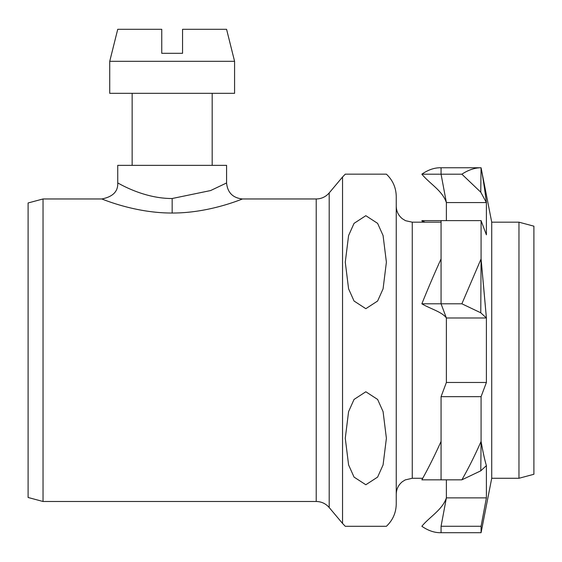 <?xml version="1.0" encoding="UTF-8"?>
<svg xmlns="http://www.w3.org/2000/svg" width="562" height="562" viewBox="0 0 562 562"><rect width="100%" height="100%" fill="white"/><g stroke="black" fill="none" stroke-linecap="round" stroke-linejoin="round"><path stroke-width="0.84" d="M481.079 220.62L441.065 220.62L446.383 220.62L446.383 202.58L441.065 174.185L421.858 174.185A196.236 71.564 -87 0 1 441.065 167.757L441.065 174.185L461.873 174.185C468.434 169.914 474.834 167.771 481.079 167.757C482.927 177.192 484.704 188.797 486.397 202.58L486.397 234.818L481.079 220.62L481.079 258.906L486.397 317.987L486.397 382.469L481.079 396.66L481.079 441.381C482.927 451.904 484.704 459.99 486.397 465.638L486.397 497.876L481.079 526.271L481.079 532.699M424.984 222.18L421.858 220.62L441.065 220.62L441.065 303.796L461.873 303.796L481.079 258.906L480.763 312.788L461.873 303.796M481.079 396.66L441.065 396.66L446.383 382.469L446.383 317.987L441.065 303.796L421.858 303.796A196.236 27.496 -69.9 0 1 441.065 258.906L441.065 303.796L446.383 317.987L486.397 317.987L480.763 312.788M441.065 396.66L441.065 479.836L461.873 479.836C468.434 468.385 474.834 455.564 481.079 441.381A202.84 0.885 -89.8 0 1 480.763 470.837L461.873 479.836M481.079 526.271L441.065 526.271L446.383 497.876L446.383 479.836M441.065 526.271L441.065 532.699L481.044 532.699M518.965 222.18L491.722 222.18L491.722 478.276L518.965 478.276L518.965 222.18L533.9 226.177L533.9 474.279L518.965 478.276M421.858 174.185C429.74 183.788 442.287 190.483 446.383 202.58L486.397 202.58L480.763 192.183L461.873 174.185M480.763 192.183A202.84 1.152 -89.9 0 1 481.079 167.757A224.154 19.157 -92 0 1 486.397 202.58M481.079 441.381A224.154 16.186 -93.3 0 0 486.397 465.638L480.763 470.837M486.397 317.987A224.154 2.965 -95.2 0 0 481.079 258.906M441.065 532.699A196.236 71.564 -93 0 1 421.858 526.271C429.74 516.668 442.287 509.973 446.383 497.876L486.397 497.876M446.383 382.469L486.397 382.469M441.065 222.18L412.255 222.18L412.255 478.276L422.722 478.276M212.176 165.354L212.176 93.327M234.579 61.314L226.577 29.301L182.559 29.301L182.559 53.313L161.751 53.313L161.751 29.301L117.732 29.301L109.73 61.314L234.579 61.314L234.579 93.327L109.73 93.327L109.73 61.314M117.732 182.973L117.732 182.973C118.146 191.487 112.814 196.826 101.743 198.983C101.153 198.449 134.058 213.167 172.155 213.026C210.237 213.167 243.149 198.449 242.573 198.976C232.893 197.993 227.554 192.654 226.57 182.973L210.61 190.553L172.155 198.512C142.72 198.66 117.296 182.39 117.746 182.973L117.732 165.354L226.577 165.354L226.577 182.973M43.035 501.487L43.035 198.969L28.1 202.966L28.1 497.482L43.035 501.487L316.216 501.487L316.216 198.969L242.573 198.969M386.396 262.194L383.08 288.833L377.615 301.021L365.834 308.686L354.046 301.021L348.588 288.833L345.272 262.194L348.588 235.548L354.046 223.36L365.834 215.696L377.615 223.36L383.08 235.548L386.396 262.194M386.396 438.262L383.08 464.907L377.615 477.096L365.834 484.753L354.046 477.096L348.588 464.907L345.272 438.262L348.588 411.623L354.046 399.434L365.834 391.77L377.615 399.434L383.08 411.623L386.396 438.262M345.272 526.299L386.396 526.299C392.81 520.201 396.098 512.734 396.245 503.889L396.245 196.567C396.098 187.722 392.81 180.247 386.396 174.157L345.272 174.157L342.539 177.016L342.539 523.44L345.272 526.299M316.216 198.969C321.436 198.864 325.763 196.848 329.199 192.914L329.199 507.542L342.539 523.44M421.858 220.62A196.236 44.068 -107.4 0 1 422.722 222.18M441.065 441.381L441.065 479.836L421.858 479.836A196.236 44.068 -72.6 0 0 441.065 441.381M446.383 202.58L441.065 174.185L441.065 167.757L481.044 167.757M421.858 303.796C429.74 308.594 442.287 311.945 446.383 317.987M172.155 213.026L172.155 198.512M491.722 222.18L481.086 167.806M491.722 478.276L481.086 532.65M132.14 93.327L132.14 165.354M101.743 198.969L43.035 198.969M412.255 478.276L405.209 479.913L402.343 481.711C398.388 484.971 396.358 489.165 396.245 494.286M412.255 222.18L405.553 220.704L402.441 218.815C398.43 215.555 396.365 211.34 396.245 206.17M329.199 192.914L342.539 177.016M329.199 507.542C325.763 503.608 321.436 501.592 316.216 501.487"/></g></svg>
